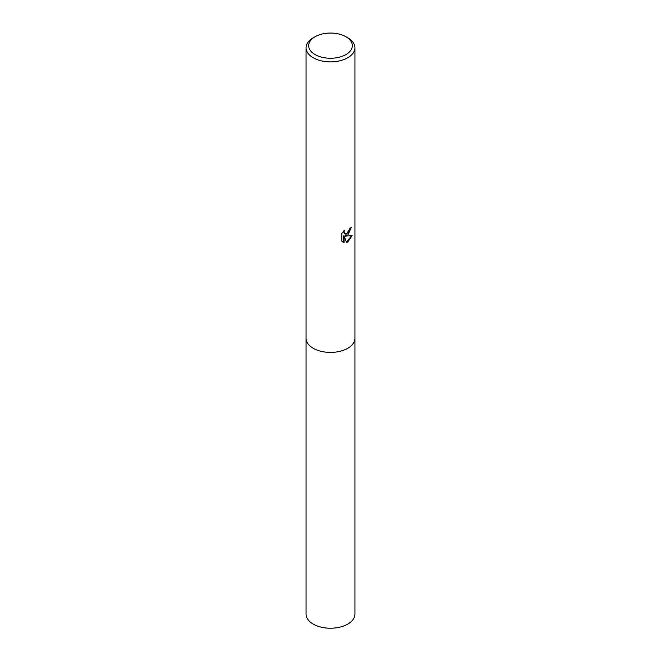 <?xml version="1.0" encoding="UTF-8"?>
<svg xmlns="http://www.w3.org/2000/svg" width="661" height="661" viewBox="0 0 661 661"><rect width="100%" height="100%" fill="white"/><g stroke="black" fill="none" stroke-linecap="round" stroke-linejoin="round"><path stroke-width="0.99" d="M354.94 337.978A24.44 14.112 180 0 1 354.94 338.3A24.44 14.112 180 0 1 347.777 348.273A24.44 14.112 180 0 1 321.147 351.338A24.44 14.112 180 0 1 306.06 338.3A24.44 14.112 180 0 1 306.06 337.978M354.94 338.077A24.44 14.112 180 0 1 347.785 348.281A24.44 14.112 180 0 1 320.965 351.297A24.44 14.112 180 0 1 306.06 338.077M347.777 235.209L345.439 236.093L352.131 235.663L347.777 242L346.628 242.488L344.1 236.159L344.1 242.537L341.869 241.224L341.861 233.358L344.439 230.177L344.092 231.738L345.034 233.606L347.777 233.093L349.545 230.276L349.801 228.64A24.44 14.112 0 0 0 351.288 227.401L347.777 235.209M345.934 36.743L347.777 37.809A24.44 14.112 180 0 1 354.94 47.782A24.44 14.112 180 0 1 347.777 57.755A24.44 14.112 180 0 1 321.147 60.82A24.44 14.112 180 0 1 306.06 47.782A24.44 14.112 180 0 1 313.223 37.809L315.066 36.743A21.83 12.6 180 0 1 345.934 36.743A21.83 12.6 180 0 1 345.934 54.566A21.83 12.6 180 0 1 315.066 54.566A21.83 12.6 180 0 1 315.066 36.743L313.223 37.809M350.793 227.855L344.976 235.82L345.439 236.093M344.819 233.449L343.869 232.589L343.654 230.986M342.687 241.918L343.629 242.265L343.629 235.886L344.1 236.159M346.488 242.116L351.52 235.812M343.629 242.265L344.1 242.537M306.06 338.3A24.44 14.112 180 0 0 313.215 348.281A24.44 14.112 180 0 0 339.853 351.338A24.44 14.112 180 0 0 354.94 338.3L354.94 614.11A24.44 14.112 180 0 1 339.853 627.149A24.44 14.112 180 0 1 313.223 624.091A24.44 14.112 180 0 1 306.06 614.11L306.06 47.782M345.034 233.606L344.571 233.333M354.94 338.3L354.94 47.782"/></g></svg>
